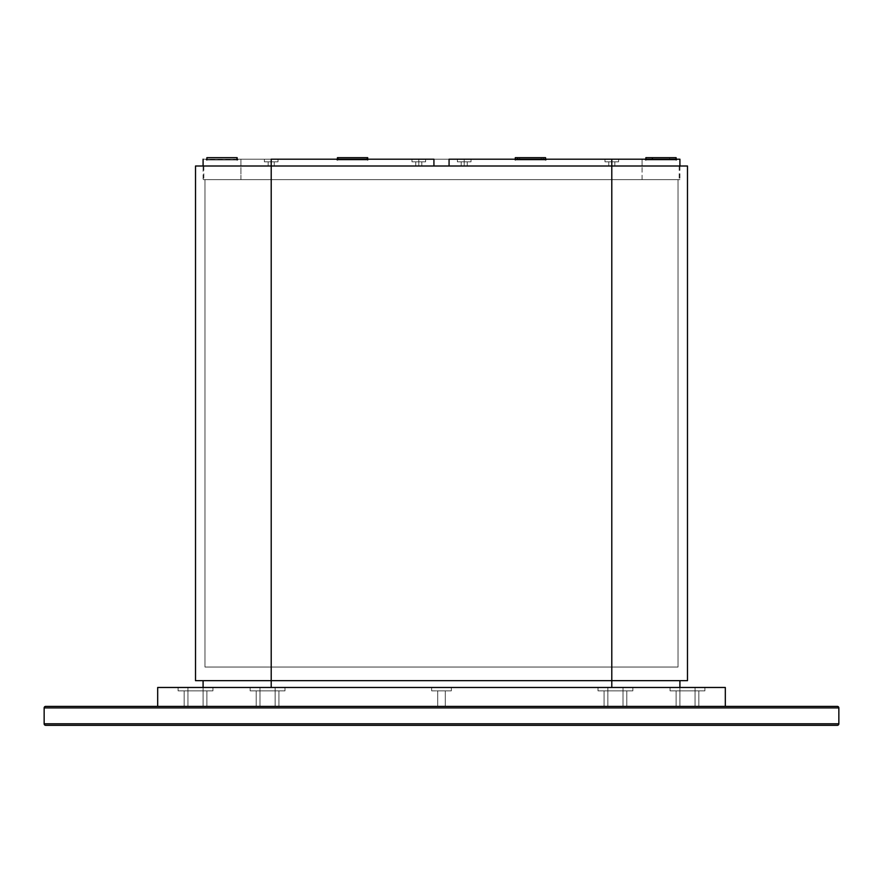 <?xml version="1.0" encoding="UTF-8"?>
<svg xmlns="http://www.w3.org/2000/svg" width="883" height="883" viewBox="0 0 883 883"><rect width="100%" height="100%" fill="white"/><g stroke="black" fill="none" stroke-linecap="round" stroke-linejoin="round"><path stroke-width="0.66" stroke-dasharray="4.42 3.31" d="M45.662 725.318L837.338 725.318L45.662 725.318A1.512 1.512 0 0 1 44.15 723.806L838.85 723.806A1.512 1.512 0 0 1 837.338 725.318A1.512 1.512 0 0 0 838.85 723.806L44.15 723.806A1.512 1.512 0 0 0 45.662 725.318M44.15 723.806L44.15 707.912L838.85 707.912L838.85 723.806L838.85 707.912A1.512 1.512 0 0 0 837.338 706.4A1.512 1.512 0 0 1 838.85 707.912L44.15 707.912A1.512 1.512 0 0 1 45.662 706.4A1.512 1.512 0 0 0 44.15 707.912L44.15 723.806M45.662 706.4L837.338 706.4M201.203 706.4L189.845 706.4L201.203 706.4M693.155 706.4L681.797 706.4L693.155 706.4M273.244 706.4L261.887 706.4L273.244 706.4M621.113 706.4L609.756 706.4L621.113 706.4M447.173 706.4L435.827 706.4L447.173 706.4M282.56 706.4L259.856 706.4L282.56 706.4M430.142 706.4L407.438 706.4L430.142 706.4M475.562 706.4L452.858 706.4L475.562 706.4M623.144 706.4L600.44 706.4L623.144 706.4M157.682 706.4L157.682 687.482L157.682 706.4L725.318 706.4L157.682 706.4L725.318 706.4L725.318 687.482L725.318 706.4M178.112 690.881L187.958 690.881L187.958 687.482L178.112 687.482L178.112 690.881L187.958 690.881L184.172 690.881L184.172 706.4L187.958 706.4L187.958 687.482L178.112 687.482L178.112 690.881L187.958 690.881L184.172 690.881L184.172 706.4L187.958 706.4L187.958 687.482L178.112 687.482L178.112 690.881L187.958 690.881L184.172 690.881L184.172 706.4L187.958 706.4L187.958 687.482L178.112 687.482L178.112 690.881L178.112 687.482L203.09 687.482L203.09 706.4L187.958 706.4L187.958 690.881L184.172 690.881L184.172 706.4L187.958 706.4L187.958 690.881L203.09 690.881L203.09 706.4L206.876 706.4L203.09 706.4L203.09 690.881L206.876 690.881L203.09 690.881L203.09 706.4L187.958 706.4L187.958 690.881L212.924 690.881L187.958 690.881L187.958 706.4L184.172 706.4L184.172 690.881L206.876 690.881L178.3 690.881L212.924 690.881L203.09 690.881L203.09 687.482L212.924 687.482L203.09 687.482L203.09 690.881L187.218 690.881L187.958 690.881L187.958 687.482L187.958 690.881L178.112 690.881L178.112 687.482L203.09 687.482L203.09 690.881L187.958 690.881L187.958 687.482L203.09 687.482L203.09 690.881L187.958 690.881L187.958 687.482L203.09 687.482L203.09 706.4L187.958 706.4L187.958 690.881L203.09 690.881L203.09 706.4L206.876 706.4L203.09 706.4L203.09 690.881L206.876 690.881L203.09 690.881L203.09 706.4L187.958 706.4L187.958 690.881L212.924 690.881L187.958 690.881L187.958 706.4L184.172 706.4L184.172 690.881L206.876 690.881L178.3 690.881L212.924 690.881L203.09 690.881L203.09 687.482L212.924 687.482L203.09 687.482L203.09 690.881L187.218 690.881L187.958 690.881L187.958 687.482L187.958 690.881L178.112 690.881L178.112 687.482L203.09 687.482L203.09 690.881L187.958 690.881L187.958 687.482L187.958 690.881L212.924 690.881L203.09 690.881L203.09 687.482L203.09 706.4L187.958 706.4L187.958 690.881L203.09 690.881L203.09 706.4L206.876 706.4L203.09 706.4L203.09 690.881L206.876 690.881L203.09 690.881L203.09 706.4L187.958 706.4L187.958 690.881L187.958 706.4L184.172 706.4L184.172 690.881L212.924 690.881L178.112 690.881L178.112 687.482L212.924 687.482L203.09 687.482L203.09 690.881L187.958 690.881L187.958 687.482L203.09 687.482L203.09 690.881L187.958 690.881L187.958 687.482L187.958 690.881L212.924 690.881L203.09 690.881L203.09 687.482L203.09 706.4L187.958 706.4L187.958 690.881L203.09 690.881L203.09 706.4L206.876 706.4L203.09 706.4L203.09 690.881L206.876 690.881L203.09 690.881L203.09 706.4L187.958 706.4L187.958 690.881L187.958 706.4L184.172 706.4L184.172 690.881L212.924 690.881L178.112 690.881M598.023 690.881L607.868 690.881L607.868 687.482L598.023 687.482L598.023 690.881L607.868 690.881L604.082 690.881L604.082 706.4L607.868 706.4L607.868 687.482L598.023 687.482L598.023 690.881L598.023 687.482L623.001 687.482L623.001 690.881L604.082 690.881L604.082 706.4L607.868 706.4L607.868 687.482L607.868 690.881L632.846 690.881L623.001 690.881L623.001 687.482L623.001 706.4L607.868 706.4L607.868 690.881L623.001 690.881L623.001 706.4L626.787 706.4L623.001 706.4L623.001 690.881L626.787 690.881L623.001 690.881L623.001 706.4L607.868 706.4L607.868 690.881L607.868 706.4L604.082 706.4L604.082 690.881L632.846 690.881L598.023 690.881L598.023 687.482L632.846 687.482L623.001 687.482L623.001 690.881L607.868 690.881L607.868 687.482L623.001 687.482L623.001 690.881L607.868 690.881L607.868 687.482L623.001 687.482L623.001 706.4L607.868 706.4L607.868 690.881L623.001 690.881L623.001 706.4L626.787 706.4L623.001 706.4L623.001 690.881L626.787 690.881L623.001 690.881L623.001 706.4L607.868 706.4L607.868 690.881L632.846 690.881L607.868 690.881L607.868 706.4L604.082 706.4L604.082 690.881L626.787 690.881L598.21 690.881L632.846 690.881L623.001 690.881L623.001 687.482L632.846 687.482L623.001 687.482L623.001 690.881L607.129 690.881L607.868 690.881L607.868 687.482L607.868 690.881L598.023 690.881M670.076 690.881L679.91 690.881L679.91 687.482L670.076 687.482L670.076 690.881L679.91 690.881L676.124 690.881L676.124 706.4L679.91 706.4L679.91 687.482L670.076 687.482L670.076 690.881L679.91 690.881L676.124 690.881L676.124 706.4L679.91 706.4L679.91 687.482L670.076 687.482L670.076 690.881L679.91 690.881L676.124 690.881L676.124 706.4L679.91 706.4L679.91 690.881L676.124 690.881L676.124 706.4L679.91 706.4L679.91 687.482L670.076 687.482L670.076 690.881L670.076 687.482L695.042 687.482L695.042 690.881L679.91 690.881L679.91 687.482L695.042 687.482L695.042 690.881L679.91 690.881L679.91 687.482L679.91 690.881L670.076 690.881L670.815 690.881L670.076 690.881L670.076 687.482L695.042 687.482L695.042 706.4L679.91 706.4L679.91 690.881L695.042 690.881L695.042 706.4L698.828 706.4L695.042 706.4L695.042 690.881L698.828 690.881L695.042 690.881L695.042 706.4L679.91 706.4L679.91 690.881L704.888 690.881L679.91 690.881L679.91 706.4L676.124 706.4L676.124 690.881L698.828 690.881L670.815 690.881L704.888 690.881L695.042 690.881L695.042 687.482L704.888 687.482L695.042 687.482L695.042 690.881L679.17 690.881L679.91 690.881L679.91 687.482L695.042 687.482L695.042 706.4L679.91 706.4L679.91 690.881L695.042 690.881L695.042 706.4L698.828 706.4L695.042 706.4L695.042 690.881L698.828 690.881L695.042 690.881L695.042 706.4L679.91 706.4L679.91 690.881L704.888 690.881L679.91 690.881L679.91 706.4L676.124 706.4L676.124 690.881L698.828 690.881L670.263 690.881L704.888 690.881L695.042 690.881L695.042 687.482L704.888 687.482L695.042 687.482L695.042 690.881L679.17 690.881L679.91 690.881L679.91 687.482L679.91 690.881L670.076 690.881L670.076 687.482L695.042 687.482L695.042 690.881L679.91 690.881L679.91 687.482L695.042 687.482L695.042 706.4L679.91 706.4L679.91 690.881L695.042 690.881L695.042 706.4L698.828 706.4L695.042 706.4L695.042 690.881L698.828 690.881L695.042 690.881L695.042 706.4L679.91 706.4L679.91 690.881L704.888 690.881L679.91 690.881L679.91 706.4L676.124 706.4L676.124 690.881L698.828 690.881L670.263 690.881L704.888 690.881L695.042 690.881L695.042 687.482L704.888 687.482L695.042 687.482L695.042 690.881L679.17 690.881L679.91 690.881L679.91 687.482L679.91 690.881L670.076 690.881L670.076 687.482L695.042 687.482L695.042 690.881L679.91 690.881L679.91 687.482L679.91 690.881L704.888 690.881L695.042 690.881L695.042 687.482L695.042 706.4L679.91 706.4L679.91 690.881L695.042 690.881L695.042 706.4L698.828 706.4L695.042 706.4L695.042 690.881L698.828 690.881L695.042 690.881L695.042 706.4L679.91 706.4L679.91 690.881L679.91 706.4L676.124 706.4L676.124 690.881L704.888 690.881L670.076 690.881M451.334 690.881L431.666 690.881L431.666 687.482L451.334 687.482L451.334 690.881L431.666 690.881L431.666 687.482L451.334 687.482L451.334 690.881L451.334 687.482L431.666 687.482L431.666 690.881L451.334 690.881L451.334 687.482L431.666 687.482L431.666 690.881L445.286 690.881L445.286 706.4L437.714 706.4L437.714 690.881L445.286 690.881L445.286 706.4L437.714 706.4L437.714 690.881L437.714 706.4L445.286 706.4L445.286 690.881L437.714 690.881L451.147 690.881L431.666 690.881L451.334 690.881M250.154 690.881L259.999 690.881L259.999 687.482L250.154 687.482L250.154 690.881L259.999 690.881L256.213 690.881L256.213 706.4L259.999 706.4L259.999 687.482L250.154 687.482L250.154 690.881L250.154 687.482L275.132 687.482L275.132 690.881L256.213 690.881L256.213 706.4L259.999 706.4L259.999 687.482L259.999 690.881L284.977 690.881L275.132 690.881L275.132 687.482L275.132 706.4L259.999 706.4L259.999 690.881L275.132 690.881L275.132 706.4L278.918 706.4L275.132 706.4L275.132 690.881L278.918 690.881L275.132 690.881L275.132 706.4L259.999 706.4L259.999 690.881L259.999 706.4L256.213 706.4L256.213 690.881L284.977 690.881L250.154 690.881L250.154 687.482L284.977 687.482L275.132 687.482L275.132 690.881L259.999 690.881L259.999 687.482L275.132 687.482L275.132 690.881L259.999 690.881L259.999 687.482L259.999 690.881L284.977 690.881L275.132 690.881L275.132 687.482L275.132 706.4L259.999 706.4L259.999 690.881L275.132 690.881L275.132 706.4L278.918 706.4L275.132 706.4L275.132 690.881L278.918 690.881L275.132 690.881L275.132 706.4L259.999 706.4L259.999 690.881L259.999 706.4L256.213 706.4L256.213 690.881L284.977 690.881L250.154 690.881M275.132 687.482L284.977 687.482L275.132 687.482L275.132 690.881L259.999 690.881L259.999 687.482L284.977 687.482L250.154 687.482L275.132 687.482M256.213 690.881L259.26 690.881L256.213 690.881M157.682 687.482L725.318 687.482L157.682 687.482M445.286 690.881L437.714 690.881L437.714 706.4L445.286 706.4L445.286 690.881L437.714 690.881L445.286 690.881M695.042 687.482L704.888 687.482L695.042 687.482L695.042 690.881L679.91 690.881L679.91 687.482L704.888 687.482L670.076 687.482L695.042 687.482M676.124 690.881L679.17 690.881L676.124 690.881M604.082 690.881L607.129 690.881L604.082 690.881M203.09 687.482L212.924 687.482L203.09 687.482L203.09 690.881L187.958 690.881L187.958 687.482L212.924 687.482L178.112 687.482L274.988 687.482L203.09 687.482M184.172 690.881L187.218 690.881L184.172 690.881M623.001 687.482L598.023 687.482L623.001 687.482M451.334 687.482L443.421 687.482L451.334 687.482M422.582 687.482L415.01 687.482L422.582 687.482M467.99 687.482L460.418 687.482L467.99 687.482M615.572 687.482L608.012 687.482L615.572 687.482M274.988 687.482L272.659 687.482L274.988 687.482M187.958 687.482L178.112 687.482L187.958 687.482M687.482 166.004L687.482 680.672L611.798 680.672L611.798 166.004L271.202 166.004L271.202 179.624L271.202 166.004L195.518 166.004L271.202 166.004L271.202 680.672L611.798 680.672L611.798 166.004L271.202 166.004L611.798 166.004L611.798 680.672L611.798 166.004L687.482 166.004L611.798 166.004L611.798 680.672L687.482 680.672L271.202 680.672L271.202 166.004L687.482 166.004L195.518 166.004L679.91 166.004L271.202 166.004L271.202 680.672L271.202 166.004L195.518 166.004L271.202 166.004L271.202 667.04L611.798 667.04L611.798 179.624L271.202 179.624L271.202 667.04L271.202 179.624L204.977 179.624L611.798 179.624L611.798 667.04L204.977 667.04L271.202 667.04L271.202 179.624L240.938 179.624L271.202 179.624L271.202 166.004L240.938 166.004L611.798 166.004L611.798 667.04L611.798 179.624L678.023 179.624L271.202 179.624L271.202 166.004L271.202 179.624L642.062 179.624L611.798 179.624L611.798 166.004L611.798 179.624L611.798 166.004L271.202 166.004L271.202 179.624L271.202 166.004L203.852 166.004L611.798 166.004L611.798 179.624L203.852 179.624L271.202 179.624L271.202 166.004L203.852 166.004L611.798 166.004L611.798 179.624L611.798 166.004L679.148 166.004L240.938 166.004L271.202 166.004L268.178 166.004L271.202 166.004L271.202 161.843L264.392 161.843L271.202 161.843L271.202 159.194L271.202 166.004L268.178 166.004L271.202 166.004L271.202 161.843L264.392 161.843L271.202 161.843L271.202 159.194L264.392 159.194L271.202 159.194L271.202 166.004L271.202 159.194L433.928 159.194L433.928 166.004L271.202 166.004L611.798 166.004L608.762 166.004L611.798 166.004L611.798 161.843L604.976 161.843L611.798 161.843L611.798 159.194L611.798 166.004L608.762 166.004L611.798 166.004L611.798 161.843L604.976 161.843L611.798 161.843L611.798 159.194L604.976 159.194L611.798 159.194L611.798 166.004L449.072 166.004L449.072 159.194L611.798 159.194L604.976 159.194L611.798 159.194L611.798 166.004L611.798 159.194L611.798 166.004L679.91 166.004L611.798 166.004L611.798 159.194L679.91 159.194L271.202 159.194L271.202 166.004L271.202 159.194L271.202 166.004L203.09 166.004L271.202 166.004L271.202 159.194L203.09 159.194L433.928 159.194L433.928 166.004L271.202 166.004L271.202 161.843L268.178 161.843L271.202 161.843L271.202 166.004L274.238 166.004L271.202 166.004L271.202 161.843L274.238 161.843L264.392 161.843L278.024 161.843L268.178 161.843L274.238 161.843L271.202 161.843L271.202 159.194L271.202 161.843L278.024 161.843L271.202 161.843L271.202 166.004L611.798 166.004L611.798 161.843L608.762 161.843L611.798 161.843L611.798 166.004L614.822 166.004L611.798 166.004L611.798 161.843L614.822 161.843L604.976 161.843L618.608 161.843L608.762 161.843L614.822 161.843L611.798 161.843L611.798 159.194L611.798 161.843L618.608 161.843L611.798 161.843L611.798 166.004L614.822 166.004L449.072 166.004L449.072 159.194L618.608 159.194L611.798 159.194L611.798 161.843L604.976 161.843L618.608 161.843L608.762 161.843L614.822 161.843L611.798 161.843L611.798 159.194L618.608 159.194L449.072 159.194L449.072 166.004L449.072 159.194L679.91 159.194L271.202 159.194L278.024 159.194L271.202 159.194L271.202 161.843L278.024 161.843L268.178 161.843L274.238 161.843L271.202 161.843L271.202 159.194L278.024 159.194L203.09 159.194L433.928 159.194L433.928 166.004L433.928 159.194L240.938 159.194L642.062 159.194L604.976 159.194L618.608 159.194L604.976 159.194L611.798 159.194L611.798 166.004L642.062 166.004L611.798 166.004L611.798 159.194L611.798 166.004L611.798 159.194L264.392 159.194L278.024 159.194L264.392 159.194L271.202 159.194L271.202 166.004L240.938 166.004L271.202 166.004L271.202 159.194L271.202 680.672L195.518 680.672L679.91 680.672L611.798 680.672L611.798 166.004L203.09 166.004L271.202 166.004L271.202 179.624L271.202 166.004L687.482 166.004L611.798 166.004L679.91 166.004L611.798 166.004L611.798 179.624L679.148 179.624L611.798 179.624L611.798 166.004L671.864 166.004L208.278 166.004L611.798 166.004L611.798 179.624L679.91 179.624L203.09 179.624L271.202 179.624L271.202 667.04L678.023 667.04L611.798 667.04L611.798 179.624L611.798 667.04L271.202 667.04L271.202 179.624L271.202 667.04L204.977 667.04L271.202 667.04L271.202 179.624L204.977 179.624L611.798 179.624L611.798 667.04L611.798 179.624L678.023 179.624L240.938 179.624L271.202 179.624L271.202 166.004L271.202 680.672L195.518 680.672M538.001 166.004L536.102 166.004L538.001 166.004M344.999 166.004L346.898 166.004L344.999 166.004M464.204 166.004L468.939 166.004L459.48 166.004L468.939 166.004L461.18 166.004L464.204 166.004L464.204 161.843L457.394 161.843L464.204 161.843L464.204 159.194L464.204 166.004L461.18 166.004L464.204 166.004L464.204 161.843L457.394 161.843L464.204 161.843L464.204 159.194L457.394 159.194L464.204 159.194L464.204 166.004L464.204 161.843L461.18 161.843L464.204 161.843L464.204 166.004L467.228 166.004L464.204 166.004L464.204 161.843L467.228 161.843L457.394 161.843L471.014 161.843L461.18 161.843L467.228 161.843L464.204 161.843L464.204 159.194L457.394 159.194L464.204 159.194L464.204 161.843L471.014 161.843L464.204 161.843L464.204 166.004L468.939 166.004L459.48 166.004L468.939 166.004L461.18 166.004L464.204 166.004L464.204 161.843L467.228 161.843L457.394 161.843L471.014 161.843L461.18 161.843L467.228 161.843L464.204 161.843L464.204 159.194L471.014 159.194L464.204 159.194L464.204 161.843L471.014 161.843L457.394 161.843L464.204 161.843L464.204 159.194L471.014 159.194L457.394 159.194L471.014 159.194L457.394 159.194L464.204 159.194L464.204 166.004L461.18 166.004L464.204 166.004L464.204 161.843L457.394 161.843L464.204 161.843L464.204 159.194L457.394 159.194L464.204 159.194L464.204 166.004L464.204 161.843L461.18 161.843L464.204 161.843L464.204 166.004L467.228 166.004L464.204 166.004L464.204 161.843L467.228 161.843L457.394 161.843L471.014 161.843L461.18 161.843L467.228 161.843L464.204 161.843L464.204 159.194L457.394 159.194L464.204 159.194L464.204 161.843L471.014 161.843L464.204 161.843L464.204 166.004L467.228 166.004L464.204 166.004M418.796 166.004L414.061 166.004L423.52 166.004L414.061 166.004L423.52 166.004L415.772 166.004L418.796 166.004L418.796 161.843L411.986 161.843L418.796 161.843L418.796 159.194L418.796 166.004L415.772 166.004L418.796 166.004L418.796 161.843L411.986 161.843L418.796 161.843L418.796 159.194L411.986 159.194L418.796 159.194L418.796 166.004L418.796 161.843L415.772 161.843L418.796 161.843L418.796 166.004L421.82 166.004L418.796 166.004L418.796 161.843L421.82 161.843L411.986 161.843L425.606 161.843L415.772 161.843L421.82 161.843L418.796 161.843L418.796 159.194L411.986 159.194L418.796 159.194L418.796 161.843L425.606 161.843L418.796 161.843L418.796 166.004L414.061 166.004L423.52 166.004L414.061 166.004L423.52 166.004L415.772 166.004L418.796 166.004L418.796 161.843L421.82 161.843L411.986 161.843L425.606 161.843L415.772 161.843L421.82 161.843L418.796 161.843L418.796 159.194L425.606 159.194L418.796 159.194L418.796 161.843L425.606 161.843L411.986 161.843L418.796 161.843L418.796 159.194L425.606 159.194L411.986 159.194L425.606 159.194L411.986 159.194L418.796 159.194L418.796 166.004L415.772 166.004L418.796 166.004L418.796 161.843L411.986 161.843L418.796 161.843L418.796 159.194L411.986 159.194L418.796 159.194L418.796 166.004L418.796 161.843L415.772 161.843L418.796 161.843L418.796 166.004L421.82 166.004L418.796 166.004L418.796 161.843L421.82 161.843L411.986 161.843L425.606 161.843L415.772 161.843L421.82 161.843L418.796 161.843L418.796 159.194L411.986 159.194L418.796 159.194L418.796 161.843L425.606 161.843L418.796 161.843L418.796 166.004L421.82 166.004L418.796 166.004M611.798 687.482L679.91 687.482L611.798 687.482M222.008 159.944L206.114 159.944L222.008 159.944L222.008 159.194L222.008 159.944L222.008 159.194L206.114 159.194L237.902 159.944L222.008 159.944M660.992 159.944L645.098 159.944L660.992 159.944L660.992 159.194L660.992 159.944L660.992 159.194L645.098 159.194L660.992 159.194L660.992 159.944L676.886 159.944L660.992 159.944M660.992 159.194L676.886 159.194L660.992 159.194M222.008 159.194L237.902 159.194L222.008 159.194M271.202 161.843L278.024 161.843L264.392 161.843L271.202 161.843L271.202 159.194L240.938 159.194L271.202 159.194L271.202 166.004L611.798 166.004L611.798 179.624L642.062 179.624L611.798 179.624L611.798 166.004L642.062 166.004L642.062 159.194L611.798 159.194L611.798 161.843L604.976 161.843L611.798 161.843L611.798 159.194L604.976 159.194L611.798 159.194L611.798 179.624L611.798 166.004L679.148 166.004L271.202 166.004L271.202 179.624L611.798 179.624L271.202 179.624L271.202 166.004L639.767 166.004L203.852 166.004L611.798 166.004L608.762 166.004L611.798 166.004L611.798 161.843L604.976 161.843L611.798 161.843L611.798 159.194L604.976 159.194L679.91 159.194L264.392 159.194L271.202 159.194L271.202 161.843L264.392 161.843L271.202 161.843L271.202 159.194L264.392 159.194L433.928 159.194L433.928 166.004L266.478 166.004L611.798 166.004L608.762 166.004L611.798 166.004L611.798 161.843L611.798 166.004L449.072 166.004L449.072 159.194L611.798 159.194L611.798 161.843L608.762 161.843L611.798 161.843L611.798 166.004L611.798 159.194L618.608 159.194L611.798 159.194L611.798 161.843L604.976 161.843L618.608 161.843L608.762 161.843L614.822 161.843L611.798 161.843L611.798 159.194L618.608 159.194L449.072 159.194L449.072 166.004L679.91 166.004L611.798 166.004L611.798 159.194L271.202 159.194L271.202 166.004L240.938 166.004L271.202 166.004L268.178 166.004L271.202 166.004L271.202 161.843L271.202 166.004L268.178 166.004L271.202 166.004L271.202 161.843L268.178 161.843L271.202 161.843L271.202 166.004L271.202 159.194L271.202 166.004L611.798 166.004L611.798 161.843L618.608 161.843L611.798 161.843L611.798 166.004L614.822 166.004L611.798 166.004L611.798 161.843L614.822 161.843L604.976 161.843L618.608 161.843L608.762 161.843L614.822 161.843L611.798 161.843L611.798 159.194L641.919 159.194L604.976 159.194L618.608 159.194L604.976 159.194L611.798 159.194L611.798 166.004L642.062 166.004L642.062 159.194L611.798 159.194L611.798 166.004L611.798 159.194L271.202 159.194L271.202 161.843L274.238 161.843L264.392 161.843L278.024 161.843L268.178 161.843L274.238 161.843L271.202 161.843L271.202 159.194L278.024 159.194L271.202 159.194L271.202 161.843L278.024 161.843L271.202 161.843L271.202 166.004L203.09 166.004L271.202 166.004L271.202 161.843L274.238 161.843L264.392 161.843L278.024 161.843L268.178 161.843L274.238 161.843L271.202 161.843L271.202 159.194L611.798 159.194L611.798 166.004L271.202 166.004L274.238 166.004L271.202 166.004L271.202 161.843L278.024 161.843L271.202 161.843M530.429 159.194L546.323 159.194L530.429 159.194M352.571 159.194L336.677 159.194L352.571 159.194M530.429 159.944L546.323 159.944L530.429 159.944M352.571 159.944L336.677 159.944L352.571 159.944M652.405 157.682L652.405 159.944L676.124 159.944L669.579 159.944L669.579 157.682L645.848 157.682L669.579 157.682L669.579 159.944L645.848 159.944L652.405 159.944L652.405 157.682L645.848 157.682L676.124 157.682L652.405 157.682M519.645 157.682L519.645 159.944L545.573 159.944L541.213 159.944L541.213 157.682L515.297 157.682L541.213 157.682L541.213 159.944L515.297 159.944L519.645 159.944L519.645 157.682L545.573 157.682L519.645 157.682L519.645 159.944L545.573 159.944L543.255 159.944L543.255 157.682L517.615 157.682L517.615 159.944L545.573 159.944L541.213 159.944L541.213 157.682L515.297 157.682L543.255 157.682L543.255 159.944L515.297 159.944L517.615 159.944L517.615 157.682L515.297 157.682L545.562 157.682L515.297 157.682L541.213 157.682L541.213 159.944L515.297 159.944L519.645 159.944L519.645 157.682L515.297 157.682L545.573 157.682L519.645 157.682M338.222 157.682L338.222 159.944L367.703 159.944L366.92 159.944L366.92 157.682L337.427 157.682L366.92 157.682L366.92 159.944L337.427 159.944L338.222 159.944L338.222 157.682L367.703 157.682L338.222 157.682L338.222 159.944L367.703 159.944L367.659 157.682L337.483 157.682L337.483 159.944L367.703 159.944L366.92 159.944L366.92 157.682L337.427 157.682L367.659 157.682L367.659 159.944L337.427 159.944L337.483 157.682L367.703 157.682L337.427 157.682L366.92 157.682L366.92 159.944L337.427 159.944L338.222 159.944L338.222 157.682L337.438 157.682L367.703 157.682L338.222 157.682M207.03 157.682L206.876 159.944L236.997 159.944L236.997 157.682L206.876 157.682L237.152 157.682L237.152 159.944L207.03 159.944L207.03 157.682L206.876 159.944L236.997 159.944L236.997 159.194L237.152 159.944L207.03 159.944L207.03 157.682L237.152 157.682L206.876 157.682L206.876 159.194M208.278 166.004L203.421 166.004L208.278 166.004M611.798 667.04L678.023 667.04L611.798 667.04M271.202 680.672L203.09 680.672L271.202 680.672M611.798 680.672L679.91 680.672L611.798 680.672M433.928 166.004L240.938 166.004L271.202 166.004L271.202 159.194L278.024 159.194L264.392 159.194L278.024 159.194L264.392 159.194L271.202 159.194L271.202 166.004L271.202 159.194L240.938 159.194L433.928 159.194L433.928 166.004M418.796 159.194L425.606 159.194L418.796 159.194L418.796 161.843L421.82 161.843L411.986 161.843L425.606 161.843L415.772 161.843L421.82 161.843L418.796 161.843L418.796 159.194L425.606 159.194L411.986 159.194L418.796 159.194M464.204 159.194L471.014 159.194L464.204 159.194L464.204 161.843L467.228 161.843L457.394 161.843L471.014 161.843L461.18 161.843L467.228 161.843L464.204 161.843L464.204 159.194L471.014 159.194L457.394 159.194L464.204 159.194M418.796 161.843L425.606 161.843L418.796 161.843M464.204 161.843L471.014 161.843L464.204 161.843M611.798 161.843L618.608 161.843L611.798 161.843M669.579 157.682L645.848 157.682L669.579 157.682L669.579 159.944L645.848 159.944L652.405 159.944L652.405 159.194L652.405 159.944L676.124 159.944L669.579 159.944L669.579 157.682L676.124 157.682L676.124 159.194M670.76 157.682L675.539 157.682M543.255 157.682L515.297 157.682L543.255 157.682L543.255 159.944L515.297 159.944L517.615 159.944L517.615 159.194L517.615 159.944L545.573 159.944L543.255 159.944L543.255 157.682L545.573 157.682L545.573 159.194M543.972 157.682L545.562 157.682M337.483 159.194L337.483 159.944L367.703 159.944L367.659 159.194L367.659 159.944L337.427 159.944L337.483 159.194M337.427 157.682L367.659 157.682L337.438 157.682L337.427 159.194M206.876 706.4L206.876 690.881L206.876 706.4M212.924 690.881L212.924 687.482L212.924 690.881M698.828 706.4L698.828 690.881L698.828 706.4M704.888 690.881L704.888 687.482L704.888 690.881M284.977 690.881L284.977 687.482L284.977 690.881M278.918 706.4L278.918 690.881L278.918 706.4M632.846 690.881L632.846 687.482L632.846 690.881M626.787 706.4L626.787 690.881L626.787 706.4M204.977 179.624L204.977 667.04L204.977 179.624M678.023 179.624L678.023 667.04L678.023 179.624M240.938 179.624L240.938 159.194L240.938 179.624M642.062 179.624L642.062 166.004L642.062 179.624M203.852 166.004L203.852 179.624M679.148 166.004L679.148 179.624M679.91 687.482L679.91 680.672M604.976 161.843L604.976 159.194L604.976 161.843M608.762 166.004L608.762 161.843L608.762 166.004M457.394 161.843L457.394 159.194L457.394 161.843M461.18 166.004L461.18 161.843L461.18 166.004M411.986 161.843L411.986 159.194L411.986 161.843M415.772 166.004L415.772 161.843L415.772 166.004M264.392 161.843L264.392 159.194L264.392 161.843M268.178 166.004L268.178 161.843L268.178 166.004M206.114 159.944L206.114 159.194M645.098 159.944L645.098 159.194M203.09 159.194L203.09 179.624M676.886 159.944L676.886 159.194M237.902 159.944L237.902 159.194M274.238 166.004L274.238 161.843L274.238 166.004M278.024 161.843L278.024 159.194L278.024 161.843M421.82 166.004L421.82 161.843L421.82 166.004M425.606 161.843L425.606 159.194L425.606 161.843M467.228 166.004L467.228 161.843L467.228 166.004M471.014 161.843L471.014 159.194L471.014 161.843M614.822 166.004L614.822 161.843L614.822 166.004M618.608 161.843L618.608 159.194L618.608 161.843M645.848 157.682L645.848 159.194M515.297 157.682L515.297 159.194M367.703 157.682L367.703 159.944L367.703 157.682M237.152 159.194L237.152 159.944L237.152 159.194M679.91 166.004L679.91 179.624"/><path stroke-width="1.32" d="M837.338 725.318L45.662 725.318L837.338 725.318A1.512 1.512 0 0 0 838.85 723.806A1.512 1.512 0 0 1 837.338 725.318M725.318 706.4L725.318 687.482L725.318 706.4L837.338 706.4A1.512 1.512 0 0 1 838.85 707.912L838.85 723.806L44.15 723.806A1.512 1.512 0 0 0 45.662 725.318A1.512 1.512 0 0 1 44.15 723.806L838.85 723.806L838.85 707.912L44.15 707.912L44.15 723.806L44.15 707.912L838.85 707.912A1.512 1.512 0 0 0 837.338 706.4L45.662 706.4A1.512 1.512 0 0 0 44.15 707.912A1.512 1.512 0 0 1 45.662 706.4L157.682 706.4L157.682 687.482L157.682 706.4M837.338 706.4L45.662 706.4M725.318 687.482L157.682 687.482L725.318 687.482M195.518 680.672L195.518 166.004L195.518 680.672L271.202 680.672L271.202 687.482L271.202 166.004L611.798 166.004L611.798 687.482L611.798 680.672L687.482 680.672L687.482 166.004L611.798 166.004L611.798 680.672L271.202 680.672L271.202 166.004L195.518 166.004L271.202 166.004L271.202 159.194L433.928 159.194L433.928 166.004L433.928 159.194L271.202 159.194L271.202 166.004L687.482 166.004M611.798 687.482L611.798 680.672L611.798 687.482M611.798 159.194L611.798 166.004L611.798 159.194L679.91 159.194L449.072 159.194L611.798 159.194M449.072 166.004L449.072 159.194L449.072 166.004M675.539 157.682L652.405 157.682L652.405 159.194L652.405 157.682L645.848 157.682L645.848 159.944M669.579 157.682L670.76 157.682M676.124 159.944L676.124 157.682L645.848 157.682M515.297 157.682L545.562 157.682L517.615 157.682L517.615 159.194L517.615 157.682L515.297 157.682L515.297 159.944M543.255 157.682L543.972 157.682M337.438 157.682L367.703 157.682L367.659 159.194L367.703 157.682L337.483 157.682L337.483 159.194L337.427 157.682L337.427 159.944M206.876 159.944L206.876 157.682L237.13 157.682L236.997 159.194L236.997 157.682L207.03 157.682M203.09 687.482L203.09 680.672L203.09 687.482M679.91 159.194L679.91 166.004L679.91 159.194M545.573 157.682L545.573 159.944M367.703 157.682L367.703 159.944L367.703 157.682M237.152 157.682L237.152 159.944L237.152 157.682M679.91 687.482L679.91 680.672M203.09 159.194L203.09 166.004"/></g></svg>
